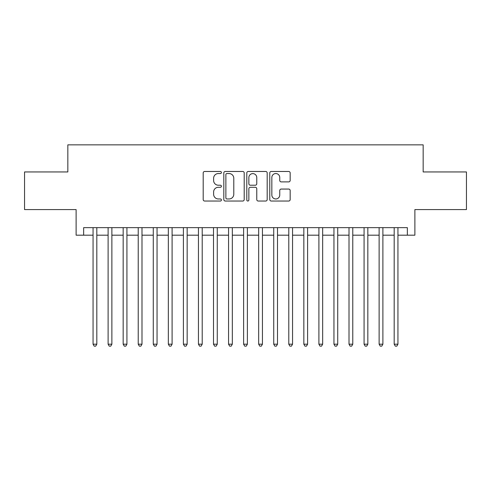 <?xml version="1.0" encoding="UTF-8"?>
<svg xmlns="http://www.w3.org/2000/svg" width="491" height="491" viewBox="0 0 491 491"><rect width="100%" height="100%" fill="white"/><g stroke="black" fill="none" stroke-linecap="round" stroke-linejoin="round"><path stroke-width="0.74" d="M221.41 172.507A1.037 1.037 0 0 0 220.379 171.476L204.673 171.476A1.479 1.479 0 0 0 203.194 172.955L203.194 199.555A1.479 1.479 0 0 0 204.673 201.034L220.379 201.034A1.037 1.037 0 0 0 221.41 199.997A1.037 1.037 0 0 0 220.379 198.965L218.342 198.965A4.732 4.732 0 0 1 213.616 194.233L213.616 192.018A4.732 4.732 0 0 1 218.342 187.286L220.379 187.286A1.037 1.037 0 0 0 221.41 186.255A1.037 1.037 0 0 0 220.379 185.217L218.342 185.217A4.732 4.732 0 0 1 213.616 180.492L213.616 178.276A4.732 4.732 0 0 1 218.342 173.544L220.379 173.544A1.037 1.037 0 0 0 221.41 172.507M288.69 181.897A1.479 1.479 0 0 0 290.169 180.418L290.169 172.955A1.479 1.479 0 0 0 288.69 171.476L271.253 171.476A1.479 1.479 0 0 0 269.774 172.955L269.774 199.555A1.479 1.479 0 0 0 271.253 201.034L288.69 201.034A1.479 1.479 0 0 0 290.169 199.555L290.169 190.539A1.479 1.479 0 0 0 288.69 189.06L281.226 189.06A1.479 1.479 0 0 0 279.747 190.539L279.747 195.013A3.953 3.953 0 0 1 275.795 198.965A3.953 3.953 0 0 1 271.842 195.013L271.842 177.496A3.953 3.953 0 0 1 275.795 173.544A3.953 3.953 0 0 1 279.747 177.496L279.747 180.418A1.479 1.479 0 0 0 281.226 181.897L288.69 181.897M83.648 235.189L83.648 227.658L407.352 227.658L407.352 235.189L414.883 235.189L414.883 209.589L466.45 209.589L466.45 171.948L423.162 171.948L423.162 144.851L67.838 144.851L67.838 171.948L24.55 171.948L24.55 209.589L76.117 209.589L76.117 235.189L93.057 235.189M244.205 172.955A1.479 1.479 0 0 0 242.732 171.476L225.289 171.476A1.479 1.479 0 0 0 223.81 172.955L223.81 199.555A1.479 1.479 0 0 0 225.289 201.034L242.732 201.034A1.479 1.479 0 0 0 244.205 199.555L244.205 172.955M248.268 171.476L265.711 171.476A1.479 1.479 0 0 1 267.19 172.955L267.19 199.555A1.479 1.479 0 0 1 265.711 201.034L258.248 201.034A1.479 1.479 0 0 1 256.768 199.555L256.768 188.765A1.479 1.479 0 0 0 255.289 187.286L250.342 187.286A1.479 1.479 0 0 0 248.863 188.765L248.863 199.997A1.037 1.037 0 0 1 247.826 201.034A1.037 1.037 0 0 1 246.795 199.997L246.795 172.955A1.479 1.479 0 0 1 248.268 171.476M96.819 235.189L108.112 235.189M111.874 235.189L123.167 235.189M126.93 235.189L138.223 235.189M141.991 235.189L153.278 235.189M157.046 235.189L168.339 235.189M172.102 235.189L183.395 235.189M187.157 235.189L198.45 235.189M202.212 235.189L213.505 235.189M217.268 235.189L228.56 235.189M232.323 235.189L243.616 235.189M247.384 235.189L258.677 235.189M262.44 235.189L273.733 235.189M277.495 235.189L288.788 235.189M292.55 235.189L303.843 235.189M307.605 235.189L318.898 235.189M322.661 235.189L333.954 235.189M337.722 235.189L349.009 235.189M352.777 235.189L364.07 235.189M367.833 235.189L379.126 235.189M382.888 235.189L394.181 235.189M397.943 235.189L407.352 235.189M226.916 173.544A1.037 1.037 0 0 0 225.878 174.581L225.878 197.928A1.037 1.037 0 0 0 226.916 198.965L229.058 198.965A4.732 4.732 0 0 0 233.79 194.233L233.79 178.276A4.732 4.732 0 0 0 229.058 173.544L226.916 173.544M256.768 177.57A3.953 3.953 0 0 0 252.816 173.618A3.953 3.953 0 0 0 248.863 177.57L248.863 183.738A1.479 1.479 0 0 0 250.342 185.217L255.289 185.217A1.479 1.479 0 0 0 256.768 183.738L256.768 177.57M96.819 227.658L96.819 344.191L93.057 344.191L93.057 227.658M96.819 344.191L95.69 346.149L94.186 346.149L93.057 344.191M111.874 227.658L111.874 344.191L108.112 344.191L108.112 227.658M111.874 344.191L110.745 346.149L109.241 346.149L108.112 344.191M126.93 227.658L126.93 344.191L123.167 344.191L123.167 227.658M126.93 344.191L125.8 346.149L124.297 346.149L123.167 344.191M141.991 227.658L141.991 344.191L138.223 344.191L138.223 227.658M141.991 344.191L140.862 346.149L139.352 346.149L138.223 344.191M157.046 227.658L157.046 344.191L153.278 344.191L153.278 227.658M157.046 344.191L155.917 346.149L154.407 346.149L153.278 344.191M172.102 227.658L172.102 344.191L168.339 344.191L168.339 227.658M172.102 344.191L170.972 346.149L169.469 346.149L168.339 344.191M187.157 227.658L187.157 344.191L183.395 344.191L183.395 227.658M187.157 344.191L186.028 346.149L184.524 346.149L183.395 344.191M202.212 227.658L202.212 344.191L198.45 344.191L198.45 227.658M202.212 344.191L201.083 346.149L199.579 346.149L198.45 344.191M217.268 227.658L217.268 344.191L213.505 344.191L213.505 227.658M217.268 344.191L216.138 346.149L214.635 346.149L213.505 344.191M232.323 227.658L232.323 344.191L228.56 344.191L228.56 227.658M232.323 344.191L231.2 346.149L229.69 346.149L228.56 344.191M247.384 227.658L247.384 344.191L243.616 344.191L243.616 227.658M247.384 344.191L246.255 346.149L244.745 346.149L243.616 344.191M262.44 227.658L262.44 344.191L258.677 344.191L258.677 227.658M262.44 344.191L261.31 346.149L259.8 346.149L258.677 344.191M277.495 227.658L277.495 344.191L273.733 344.191L273.733 227.658M277.495 344.191L276.365 346.149L274.862 346.149L273.733 344.191M292.55 227.658L292.55 344.191L288.788 344.191L288.788 227.658M292.55 344.191L291.421 346.149L289.917 346.149L288.788 344.191M307.605 227.658L307.605 344.191L303.843 344.191L303.843 227.658M307.605 344.191L306.476 346.149L304.972 346.149L303.843 344.191M322.661 227.658L322.661 344.191L318.898 344.191L318.898 227.658M322.661 344.191L321.531 346.149L320.028 346.149L318.898 344.191M337.722 227.658L337.722 344.191L333.954 344.191L333.954 227.658M337.722 344.191L336.593 346.149L335.083 346.149L333.954 344.191M352.777 227.658L352.777 344.191L349.009 344.191L349.009 227.658M352.777 344.191L351.648 346.149L350.138 346.149L349.009 344.191M367.833 227.658L367.833 344.191L364.07 344.191L364.07 227.658M367.833 344.191L366.703 346.149L365.2 346.149L364.07 344.191M382.888 227.658L382.888 344.191L379.126 344.191L379.126 227.658M382.888 344.191L381.759 346.149L380.255 346.149L379.126 344.191M397.943 227.658L397.943 344.191L394.181 344.191L394.181 227.658M397.943 344.191L396.814 346.149L395.31 346.149L394.181 344.191"/></g></svg>
